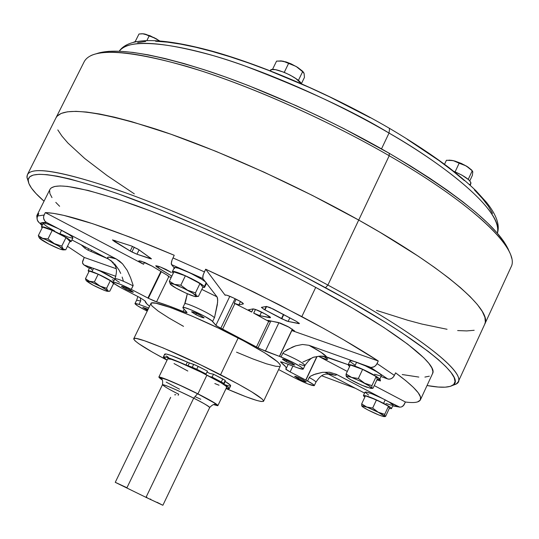 <?xml version="1.0" encoding="UTF-8"?>
<svg xmlns="http://www.w3.org/2000/svg" width="539" height="539" viewBox="0 0 539 539"><rect width="100%" height="100%" fill="white"/><g stroke="black" fill="none" stroke-linecap="round" stroke-linejoin="round"><path stroke-width="0.81" d="M205.75 373.945L205.534 374.383L205.75 373.945M209.678 373.412L207.01 372.031L209.678 373.412L213.511 374.207L212.123 377.098L223.921 383.377L225.302 380.5L222.762 378.937L221.381 381.821L222.762 378.937L213.511 374.207L212.123 377.098L209.9 376.626L212.123 377.098L223.914 383.391L223.254 383.781L223.914 383.391L225.194 380.345L213.511 374.207L209.678 373.412M217.897 405.591L226.71 387.177C226.461 385.803 219.872 381.774 206.936 375.097L197.928 393.854C210.911 400.477 217.567 404.391 217.897 405.597L213.518 404.6L217.588 405.712L217.877 405.409L215.048 403.206L197.928 393.854L206.936 375.097C188.906 365.846 167.703 357.067 167.723 358.792L158.83 377.159C158.695 375.676 179.831 384.664 197.928 393.854L180.45 385.439L165.783 379.126L158.985 377.071L160.002 378.425L162.333 379.975L158.83 377.165M157.017 502.267L162.502 505.11L146.002 497.356L193.676 398.159L146.002 497.356L162.893 505.252L209.718 407.497C209.422 406.561 204.072 403.448 193.676 398.159L197.537 393.753L180.767 385.681L166.692 379.624L160.164 377.644L162.138 379.645C150.226 371.89 186.945 387.959 197.537 393.753L193.676 398.159C186.662 394.474 163.317 383.687 162.448 384.745C164.894 386.921 170.311 390.068 178.699 394.191L178.146 395.33M146.534 497.153L146.945 497.349M150.421 499.04L150.785 499.215M213.909 404.546L216.388 405.045C214.738 403.657 212.514 404.479 209.718 407.497C207.414 405.409 202.071 402.296 193.676 398.159C175.977 389.461 165.567 384.987 162.448 384.745L115.258 482.331L146.002 497.356L115.279 482.344M115.494 482.412L126.941 487.748L170.668 397.364M197.537 393.753C206.599 398.2 223.261 407.504 213.895 404.553L216.691 404.85L213.97 402.734L197.537 393.753M166.174 382.09L179.487 389.171M195.644 396.947L200.764 399.258M226.38 387.332L226.697 386.962L225.881 386.045L220.95 382.737L201.202 372.227L179.015 362.168L171.442 359.358L167.723 358.799M174.036 363.562L187.821 371.034M214.825 383.552L219.05 385.223M175.835 394.743L174.656 394.811M363.427 395.525C365.9 395.262 372.624 397.856 383.6 403.313L368.043 396.414L363.832 395.363L363.562 395.936L364.863 397.061L363.427 395.525L365.024 392.123L366.358 392.048L371.876 393.8L382.602 398.55L389.589 402.33L393.052 405.22C393.086 404.459 390.472 402.673 385.203 399.871L383.6 403.313C388.875 406.11 391.496 407.882 391.469 408.629L389.273 408.495L391.455 408.656L390.748 407.639L383.6 403.313L385.203 399.871C374.234 394.413 367.504 391.833 365.024 392.123L368.602 395.08M386.059 403.482L391.61 405.267M392.581 405.382L393.039 405.24M361.676 403.886L365.442 395.821L376.458 399.938L388.491 406.231L384.725 414.336L388.491 406.231L389.353 408.319L385.621 416.351L385.055 416.6L384.725 414.336L378.183 412.254C382.798 414.693 384.92 416.148 384.57 416.607C382.124 416.492 376.694 414.336 368.265 410.139C364.243 408.023 362.073 406.622 361.763 405.928C363.286 405.49 368.764 407.599 378.183 412.254L372.671 408.057L366.668 406.985L361.676 403.886L365.442 395.821L376.458 399.938L372.671 408.057L376.458 399.938L388.491 406.231L389.353 408.319L385.621 416.351L385.055 416.6L384.617 416.041L384.725 414.336L378.23 412.227L372.671 408.057L366.668 406.985L361.676 403.886L361.763 405.928M378.183 412.254L367.335 407.289L361.77 405.827L363.38 407.343L368.265 410.139L378.978 415.037L383.485 416.546L384.55 416.249L378.183 412.254M89.737 267.573L93.597 268.334L100.449 271.191L114.787 279.02C108.811 275.085 101.743 271.521 93.597 268.334L89.743 267.573L88.147 270.807L91.987 271.589L93.597 268.334L91.987 271.589C100.133 274.789 107.2 278.353 113.19 282.268L98.839 274.452L90.336 271.036L88.369 270.686L88.874 271.791L88.147 270.807M114.632 283.898L113.406 283.851L114.409 283.965M89.723 267.654L91.987 269.689M112.301 279.802L114.106 280.401M43.248 223.234L44.535 223.112L47.924 224.103L58.67 228.792L69.059 234.566L72.058 236.742L72.906 237.968C72.799 236.83 69.026 234.263 61.581 230.274C51.259 225.066 45.148 222.722 43.255 223.227L41.456 226.831C43.342 226.346 49.447 228.704 59.775 233.913L61.581 230.274L59.775 233.913C67.22 237.888 71 240.448 71.114 241.58L69.774 241.674L71.121 241.566L70.973 241.095L69.005 239.37L56.864 232.43L44.185 227.087L41.806 226.656L41.436 226.879L42.15 227.923L41.456 226.831M43.437 223.786L47.257 226.751L54.655 230.982M60.388 233.818L68.089 237.066L72.482 238.171M204.577 287.361L206.477 283.433L206.221 282.699C203.688 278.676 174.427 265.033 174.238 267.768L172.318 271.703C172.487 269.008 201.754 282.672 204.315 286.64L206.221 282.699L204.315 286.64L204.577 287.368L202.745 287.489L204.604 287.26L203.412 285.751L191.574 278.623L179.339 273.172L173.437 271.474L172.561 271.515L172.648 272.512L172.318 271.703M173.288 273.152L172.648 272.512L173.288 273.152M206.504 283.319L205.325 281.796L201.842 279.317L190.314 273.084L178.82 268.355L175.357 267.526L174.232 267.775M174.205 267.937L174.555 268.59M379.571 379.429L381.349 375.616C382.636 374.383 366.655 365.732 356.616 362.242L354.817 366.089C364.842 369.599 380.844 378.243 379.564 379.436L377.152 379.409L379.308 379.624L379.267 378.728L372.442 374.154L363.576 369.714L354.817 366.089L356.616 362.242C352.56 360.82 350.33 360.375 349.939 360.928L348.154 364.741C348.538 364.202 350.754 364.654 354.817 366.089L348.356 364.58L348.517 365.53L349.622 366.5L348.154 364.741M374.49 374.234L380.204 375.831M381.376 375.488L380.143 374.039L376.667 371.694L365.381 365.853L354.264 361.46L350.963 360.706L349.939 360.935M350.303 361.723L354.763 364.93M85.957 280.139L85.472 278.676L89.252 271.029L98.172 274.236L110.387 280.576L113.52 283.615L109.774 291.235L108.157 291.026L107.349 290.272L106.607 288.257L101.602 286.802L98.489 285.198L94.379 281.937L89.434 281.27L85.472 278.676L89.252 271.029L98.172 274.236L94.379 281.937L98.172 274.236L110.387 280.576L106.607 288.257L110.387 280.576L113.52 283.615L109.774 291.235L108.649 291.208L107.719 290.716L106.607 288.257L100.011 286.068L94.379 281.937L89.461 281.331C99.776 285.677 105.934 289.012 107.928 291.329L104.788 290.561C95.464 286.681 89.312 283.406 86.321 280.738L89.434 281.27L85.472 278.676L86.361 280.826M104.788 290.561L107.146 291.296L108.002 291.228L107.807 290.885L101.339 286.815L91.104 281.964L86.321 280.711L93.045 285.138L104.788 290.561M38.976 237.308L38.33 235.577L42.581 227.06L38.33 235.577L42.588 238.326L47.971 238.932L52.243 230.362L47.971 238.932L54.338 243.615L61.769 246.121L66.021 237.564L61.769 246.121L63.218 249.058L65.724 249.833L69.929 241.357L65.724 249.833L63.218 249.058L61.769 246.121L54.304 243.648C60.792 247.105 63.865 249.193 63.521 249.907C61.561 249.955 56.635 247.994 48.759 244.012C43.066 241.007 39.94 238.979 39.387 237.928C40.412 237.275 45.384 239.181 54.304 243.648L47.971 238.932L42.588 238.326L38.33 235.577L39.435 238.063M66.021 237.564L69.929 241.357L66.021 237.564L52.243 230.362L66.021 237.564M42.581 227.06L52.243 230.362L42.581 227.06M48.759 244.012L59.728 249.005L63.615 249.813L58.636 246.027L45.081 239.329L40.438 237.753L39.387 237.84L39.556 238.238L48.759 244.012M169.482 281.917L169.367 281.196L173.902 271.892L169.367 281.196L174.488 284.363L180.821 285.185L185.376 275.806L180.821 285.185L187.559 290.211L195.455 292.872L199.982 283.521L195.455 292.872L196.371 295.85L198.406 296.45L202.893 287.186L198.406 296.45L196.371 295.85L196.391 296.544C194.99 297.885 172.81 287.402 170.459 284.289L170.169 283.81C168.936 281.008 193.966 292.549 196.277 295.857L195.455 292.872L187.559 290.211L180.821 285.185L174.488 284.363L169.367 281.196L170.277 284.046M199.982 283.521L202.893 287.186L199.982 283.521L185.376 275.806L199.982 283.521M173.902 271.892L185.376 275.806L173.902 271.892M170.459 284.289L176.152 288.183L185.982 293.149L194.303 296.322L196.526 296.342L192.659 293.162L183.253 288.116L173.902 284.221L170.378 283.514L170.459 284.289M371.957 388.053L373.055 388.174L377.253 379.18L373.055 388.174L372.388 388.383L371.849 387.649L371.923 385.634L364.593 383.209L358.347 378.499L351.684 377.462C363.636 382.373 370.34 386.012 371.795 388.39L366.352 387.069C355.733 382.764 349.029 379.213 346.254 376.424C346.24 375.804 348.046 376.148 351.684 377.462L346.099 374.019L346.348 376.62L350.229 379.456L361.79 385.23L370.987 388.43L371.91 388.188L369.653 386.187L361.346 381.632L351.684 377.462L348.221 376.35L346.254 376.411M350.337 364.977L346.099 374.019L350.337 364.977L362.606 369.397L376.161 376.552L377.253 379.18L376.161 376.552L371.923 385.634L376.161 376.552L362.606 369.397L358.347 378.499L362.606 369.397L350.337 364.977M371.923 385.634L364.593 383.209L358.347 378.499L351.664 377.394L346.099 374.019L346.051 375.508M193.696 368.636L199.902 371.452L193.71 368.649M218.14 381.1L219.4 381.504L218.807 381.006L214.333 378.809L217.311 380.19L219.434 381.491L218.174 381.113M189.384 362.929L195.644 365.166L207.448 371.115L198.136 366.358L196.742 369.255L206.06 374.005L207.448 371.115L206.06 374.005L203.857 373.547L206.06 374.005L196.742 369.255L198.136 366.358L193.669 364.364L192.275 367.261L196.742 369.255L192.275 367.261L193.669 364.364L189.391 362.936L188.003 365.819L192.275 367.261L185.989 364.997L187.383 362.12L189.391 362.936L188.003 365.819L185.989 364.997L187.383 362.12C173.497 355.989 165.951 353.314 164.725 354.096L166.187 353.995L170.782 355.322L188.515 362.606M223.874 384.3C227.694 386.665 229.499 388.114 229.304 388.653L226.158 388.323L228.651 388.835L229.291 388.68L229.122 388.134L223.24 383.795L223.874 384.3L225.241 381.444L223.874 384.3M167.056 360.167L163.357 356.912C164.57 356.164 172.116 358.859 185.989 364.997L166.733 357.31L163.344 357.047L167.056 360.167M223.085 384.058C227.768 385.762 230.294 386.355 230.652 385.83C230.86 385.277 229.055 383.815 225.241 381.444L230.476 385.297L230.652 385.83L229.304 388.653M164.705 354.238L165.17 354.931M166.416 355.989L168.411 357.384M226.414 385.203L228.576 385.803M509.503 252.218C500.67 228.745 460.589 195.772 389.252 153.298L389.212 155.737L358.711 220.06L380.15 232.383L418.271 256.207L434.501 267.405L448.623 277.942L460.508 287.698L470.102 296.585L477.359 304.522L482.284 311.454L484.925 317.35L485.336 322.181L484.716 324.235L485.336 322.181L484.925 317.35L482.284 311.454L477.359 304.522L470.102 296.585L460.508 287.698L448.623 277.942L434.501 267.405L418.271 256.207L380.15 232.383L358.711 220.06L327.894 285.057C415.603 332.475 465.049 371.391 458.19 381.881L456.109 384.118L452.396 385.5L456.439 383.903C470.857 376.33 422.138 335.992 327.894 285.057L325.509 287.718C418.601 337.953 467.003 377.711 452.962 385.136C448.859 387.79 440.222 387.918 427.029 385.526L438.194 387.036L445.201 387.177L450.429 386.335L453.744 384.475L455.031 381.578L454.188 377.623L451.143 372.617L445.82 366.56L438.2 359.493L428.283 351.448L401.737 332.718L385.311 322.228L346.968 299.576L302.878 275.712L255.385 251.949L207.192 229.661L161.033 210.102L119.429 194.276L100.988 187.996L69.814 178.948L57.356 176.219L47.088 174.683L39.051 174.313L33.243 175.06L29.645 176.873L28.19 179.689L28.823 183.442L31.43 188.057L35.924 193.454L44.036 201.202C33.944 192.389 28.648 185.557 28.163 180.7C28.062 169.212 57.545 173.41 116.619 193.285C174.959 213.7 257.615 250.938 325.509 287.718L327.894 285.057C259.171 247.772 175.411 210.075 116.357 189.512C56.582 169.522 26.782 165.419 26.963 177.203L28.237 181.367L26.997 177.601L27.449 174.582C32.549 165.749 64.795 171.651 124.206 192.295C182.647 213.303 262.237 249.442 327.894 285.057L358.711 220.06L312.465 195.462L263.915 172.096L215.849 151.311L170.957 134.231L131.59 121.646L114.564 117.192L99.526 113.992L86.611 112.045L75.891 111.337L67.409 111.816L61.17 113.439L57.154 116.134L55.948 117.886L57.154 116.134L61.17 113.439L67.409 111.816L75.891 111.337L86.611 112.045L99.526 113.992L114.564 117.192L131.59 121.646L170.957 134.231L215.849 151.311L263.915 172.096L312.465 195.462L358.711 220.06C293.829 183.725 214.434 148.265 155.501 128.969C95.511 110.219 62.335 106.506 55.975 117.839C62.335 106.506 95.511 110.219 155.501 128.969C214.434 148.265 293.829 183.725 358.711 220.06C445.403 268.409 493.01 310.592 484.736 324.188C493.01 310.592 445.403 268.409 358.711 220.06L389.212 155.737C462.098 197.685 507.826 237.827 511.619 258.134M355.471 388.329L321.662 375.757L355.471 388.329M405.429 402.006L403.239 405.874L401.649 406.884L399.844 407.167L387.891 401.333L398.092 406.682L392.796 405.773L399.844 407.167L401.649 406.884L403.873 405.139L405.429 402.006L374.255 385.607L405.429 402.006C414.046 403.172 419.046 402.438 420.433 399.797L432.554 373.581C438.638 364.27 393.699 329.403 315.713 287.395L301.833 316.595C332.509 332.974 357.99 347.77 378.27 360.989L377.064 363.576L394.407 375.407L395.592 372.853C414.215 386.557 422.495 395.538 420.433 399.797M220.747 328.413L235.044 298.7L220.747 328.413L215.869 325.307L229.836 296.302L215.869 325.307L211.793 320.725L204.146 316.043L190.53 309.629L184.661 307.607L182.862 307.587C182.876 305.377 209.988 318.023 212.615 321.466L214.583 317.356L212.609 321.46L216.395 325.812L256.456 346.988L268.678 321.392L269.271 321.729L267.762 320.449L278.198 322.463L289.234 327.288L294.604 331.04L291.828 330.555L279.546 356.4L292.34 329.113L279.397 356.346L265.356 351.152L258.06 347.85L270.901 320.948L258.06 347.85L256.456 346.988L268.678 321.392L253.68 313.119L255.439 309.447L265.862 314.311L270.504 317.612L259.805 315.672L253.714 313.139L255.473 309.46L253.714 313.139L255.439 309.447L253 308.914C254.725 309.002 258.053 310.296 262.978 312.788L269.439 316.46L270.47 317.397L270.167 317.734L269.527 317.653L269.924 316.824L269.527 317.653L259.805 315.672L261.536 312.054L259.805 315.672L253.714 313.139L269.271 321.729L269.756 320.712L269.271 321.729L267.991 320.826L268.051 320.382L280.32 323.097L287.88 326.533L294.611 330.993L291.828 330.555L279.546 356.4L259.926 348.794L220.747 328.413M234.91 303.572L222.533 329.316L234.91 303.572L251.673 312.061L253.101 308.901L251.605 312.027L248.439 309.804L253 308.914L248.439 309.81L251.673 312.061L234.209 303.221L236.129 299.226L234.209 303.221L234.91 303.572M253.189 308.901L251.673 312.061L253.189 308.901M278.939 322.645L265.356 351.152L278.939 322.645M264.649 309.73L266.205 306.475L264.649 309.73L261.402 307.419L266.381 306.448L273.024 308.962L296.578 321.466L299.401 323.555L288.136 321.439L281.776 318.805L283.784 314.594L281.776 318.805L281.466 318.637L283.474 314.426L281.466 318.637L263.827 309.285L261.53 307.338L266.381 306.448L269.864 307.486L296.578 321.466L299.367 323.595L298.68 323.589L298.97 322.976L298.68 323.589L288.136 321.439L289.854 317.828L288.136 321.439L286.189 320.826L264.649 309.73M266.616 306.442L264.966 309.898L266.616 306.442M317.087 356.468L305.909 380.123L316.865 356.508L305.748 380.035L316.865 356.508L305.748 380.035L290.117 371.917L307.58 380.985C312.108 383.465 314.352 385.014 314.291 385.634C312.068 385.85 305.714 383.364 295.224 378.169L307.607 383.842L314.244 385.695L312.829 384.125L305.909 380.123L317.087 356.468M327.032 359.452C325.718 359.446 322.868 358.374 318.461 356.252L347.305 371.438L318.434 356.252L325.785 359.277L327.032 359.452L327.375 358.718L327.032 359.452L327.672 359.095L327.032 359.452M139.022 304.42L140.794 300.701L139.022 304.42L135.478 303.423L135.067 303.841L137.607 305.822L144.6 309.77C138.328 306.475 135.127 304.407 134.993 303.545L139.022 304.42M136.623 300.223L140.639 301.025L136.637 300.189L134.993 303.545M87.992 250.15L88.692 248.735L87.992 250.15L84.852 248.223L81.167 244.794L84.852 248.223L85.445 247.037L84.852 248.223L87.992 250.15L107.787 258.727L87.992 250.15M91.59 250.251L90.943 251.558L91.59 250.251M148.346 298.262L161.323 271.669L148.346 298.262L147.915 298.04L160.905 271.42L147.915 298.04L131.246 289.382L133.18 285.441L131.246 289.382L148.346 298.262L156.546 301.833C163.256 303.767 172.096 306.987 183.058 311.481L184.149 309.231L183.058 311.481L168.202 305.694L154.976 301.294L148.346 298.262M168.781 276.723L156.546 301.833L168.781 276.723L171.227 277.39L168.37 276.608L168.579 276.17L168.37 276.608L168.781 276.723M131.9 251.982L134.272 247.158L131.9 251.982L130.209 251.039L132.5 246.384L130.209 251.039L112.469 239.916L131.489 245.993L138.867 249.705L151.459 258.828L149.613 258.498L150.071 257.561L149.613 258.498L136.967 254.219L130.209 251.039L114.416 241.519L112.489 239.889L131.489 245.993L138.179 249.254L151.419 258.875L136.967 254.219L131.9 251.982M139.102 249.867L136.967 254.219L139.102 249.867M286.196 361.73L282.382 359.176C283.379 359.048 286.216 360.153 290.905 362.491L294.705 365.031C293.701 365.159 290.865 364.061 286.196 361.73L286.768 360.524L286.196 361.73L282.375 359.217L285.097 359.836L291.976 363.064L294.712 365.004L291.963 364.364L286.196 361.73M195.839 314.641L191.608 311.811C192.531 311.65 195.3 312.728 199.902 315.032L204.119 317.855C203.19 318.01 200.427 316.939 195.839 314.641L196.459 313.368L195.839 314.641L191.614 311.913L194.053 312.371L199.902 315.032L204.119 317.767L201.647 317.289L195.839 314.641M125.749 289.194L121.43 286.35C122.238 286.209 124.792 287.22 129.084 289.369L133.389 292.199C132.574 292.34 130.027 291.336 125.749 289.194L126.328 288.015L125.749 289.194L121.464 286.492L124.516 287.22L130.182 289.948L133.376 292.219L125.749 289.194M146.783 309.945L142.788 307.365L148.11 309.285L142.808 307.338L146.783 309.945L147.288 308.908L146.783 309.945L147.585 310.356L146.783 309.945M298.208 378.674L294.658 376.343C295.601 376.256 298.289 377.313 302.729 379.517L306.26 381.848C305.31 381.929 302.628 380.878 298.208 378.674L298.714 377.617L298.208 378.674L294.651 376.37L297.258 377.017L302.729 379.517L306.267 381.821L303.639 381.167L298.208 378.674M238.177 337.98L220.559 374.74C248.903 389.441 263.248 398.267 263.578 401.225C261.354 402.613 248.843 398.395 226.043 388.565L245.878 396.711L256.598 400.41L261.166 401.501L263.409 401.414L263.611 400.915L262.109 399.008L251.659 391.806L237.982 383.95L201.013 365.051L163.182 347.951L144.62 340.796L136.38 338.499L134.858 338.357L133.706 338.991L135.04 340.803L138.752 343.7L152.47 352.176L167.056 360.18C145.153 348.49 134.049 341.342 133.746 338.741C133.47 334.786 180.37 354.062 220.559 374.74L238.177 337.98C198.271 317.02 151.109 298.64 150.9 303.558L152.126 302.938L155.933 303.241L170.553 307.574L192.672 316.366L218.726 328.244L244.261 341.194L264.945 352.998L277.47 361.73L280.085 364.519L280.368 365.873C280.381 362.201 266.313 352.91 238.177 337.98M376.525 310.417L407.706 320.247L421.949 324.067L447.06 329.282L421.949 324.067L407.706 320.247L376.525 310.417M457.651 330.569L466.74 330.919L474.185 330.286L466.74 330.919L457.651 330.569M57.808 129.919L61.972 136.138L67.921 143.03L84.711 158.479L107.187 175.633L134.326 193.865L107.187 175.633L84.711 158.479L67.921 143.03L61.972 136.138L57.808 129.919M140.039 297.669L123.62 289.147L140.039 297.669L145.072 300.937L146.884 303.915L149.572 306.287C146.446 303.774 144.944 301.995 145.072 300.937L140.039 297.669M186.898 312.283L183.3 308.288L187.033 312.586L183.058 311.481L186.319 312.607L186.993 312.633L186.898 312.283M292.886 366.069L290.117 371.917L285.751 369.033L286.249 368.144L285.616 366.763L281.062 362.498C284.942 365.536 286.64 367.564 286.169 368.602L285.758 369.114L286.229 369.613L290.117 371.917L292.886 366.069M184.722 303.787C185.544 301.968 211.847 314.304 214.407 317.72C211.76 314.21 184.702 301.611 184.668 303.855L187.323 293.735L185.685 301.18M114.948 240.441L114.416 241.519L114.948 240.441M171.301 272.451L160.265 266.953L166.093 269.473L171.301 272.451M158.021 266.192L160.265 266.953L155.731 265.828L158.412 268.038L171.84 276.13L156.485 266.751L155.832 265.754L158.021 266.192M159.133 266.569L158.412 268.038L159.133 266.569M167.103 275.153L168.842 276.568L168.37 276.608L168.741 276.325L167.676 275.51L152.227 266.199L167.103 275.153M141.42 261.274L152.227 266.199L144.91 262.513L139.729 260.883L141.42 261.274M183.26 308.247L182.869 307.816L183.26 308.247M143.549 264.265C140.383 262.533 138.792 261.415 138.786 260.896L139.729 260.883L138.799 260.876L139.224 261.543L143.549 264.265L45.316 212.602L143.549 264.265L144.492 262.338L143.549 264.265M113.17 282.301C115.043 281.951 121.086 284.316 131.3 289.409L120.797 284.484L113.945 282.18L113.163 282.463L114.356 283.682L121.679 288.143C116.026 285.057 113.183 283.11 113.17 282.301L114.922 278.744C116.801 278.36 122.852 280.718 133.059 285.811L131.3 289.409L133.059 285.811C123.242 280.9 117.212 278.522 114.982 278.676C114.612 279.101 116.107 280.334 119.463 282.375M39.974 223.24L42.568 224.601L39.974 223.24L46.502 222.412L42.669 222.546L39.974 223.24L39.091 222.668L39.974 223.24M71.923 239.956L108.413 259.057L107.537 257.595L108.595 257.069L116.222 258.942L64.148 231.662L116.222 258.942L119.577 261.125L122.535 263.841L127.211 270.376L130.573 277.753L133.18 285.441L130.573 277.753L127.211 270.376L122.535 263.841L116.222 258.942C108.696 256.429 106.089 256.463 108.413 259.057L71.923 239.956M58.899 228.907L46.502 222.412L58.899 228.907M113.433 262.675L108.413 259.057L111.647 261.139M123.444 289.059L121.679 288.143L123.444 289.059M115.865 276.325L95.45 269.035L115.865 276.325M92.048 267.822L84.111 264.986L89.386 268.287L84.111 264.986L92.048 267.822M140.207 297.757L140.794 300.701L140.207 297.757M147.228 311.097L144.6 309.77L147.228 311.097M278.616 369.559L295.278 378.196L278.616 369.559M382.198 398.348L336.316 374.302L336.424 374.841L335.224 375.232L328.534 373.621C334.328 375.501 336.922 375.73 336.316 374.302L382.198 398.348M327.725 373.352L324.97 372.368M327.523 373.702L364.573 393.086L327.523 373.702M315.834 382.259C316.305 381.767 314.102 380.177 309.224 377.495L310.525 376.168L313.826 374.612L322.504 372.328L329.545 372.233L336.316 374.302L329.545 372.233L322.504 372.328L315.531 374.005L310.525 376.168L309.224 377.495L307.58 380.985L309.224 377.495C313.752 379.982 315.989 381.538 315.921 382.171C321.48 373.918 324.148 374.854 325.549 374.086L332.347 374.234L329.046 373.608M380.487 380.837L376.936 379.867L380.379 380.925L379.948 378.627L380.487 380.837M323.272 356.178L327.665 359.196L323.272 356.178M281.351 361.878L281.062 362.498L280.536 361.871L283.716 362.653L297.676 367.854L282.759 362.302L280.59 361.824L281.062 362.498L281.351 361.878M370.3 367.2L359.756 363.434L370.3 367.2L387.716 378.951L370.3 367.2M353.948 361.366L308.955 345.297L321.069 352.324L326.627 356.953L348.167 364.708L323.44 356.198L320.072 356.097L314.048 357.195L320.072 356.097L326.627 356.953C325.071 354.649 319.182 350.761 308.955 345.297L353.948 361.366M380.932 376.512L387.716 378.951L380.932 376.512M299.354 364.189C303.228 365.583 305.101 365.92 304.973 365.206C302.029 362.248 294.644 358.267 282.82 353.261L284.127 351.731L287.341 349.622L295.729 345.843L302.507 344.475L308.955 345.297L302.507 344.475L295.729 345.843L292.347 347.129L284.127 351.731L282.82 353.261L281.062 356.959C293.755 362.397 301.146 366.439 303.241 369.08C302.925 369.498 301.052 369.087 297.629 367.841L303.066 369.208L302.918 368.44L300.769 366.789L291.835 361.81L279.546 356.4L281.062 356.959L282.82 353.261C295.52 358.678 302.905 362.727 304.98 365.408C312.714 354.803 314.412 357.795 317.026 356.474M238.898 304.852L234.209 303.221L238.898 304.852L240.495 301.523L238.898 304.852L243.217 303.969L238.898 304.852M236.554 299.428C240.96 301.638 243.237 303.113 243.385 303.868L240.893 301.766L233.124 297.771L236.554 299.428M225.208 295.318L225.167 295.096C225.888 294.745 228.536 295.635 233.124 297.771L227.195 295.332L225.531 294.974L225.208 295.318L205.676 269.21L225.208 295.318M148.73 308.012L138.981 304.407L148.73 308.012M279.283 366.466L275.719 366.257L266.313 363.764L252.872 358.92L236.54 352.176M183.529 326.358L169.03 318.084L158.196 311.091L152.011 305.984L150.826 303.875M201.815 289.416L217.001 296.821L217.52 298.06L217.621 302.204L214.583 317.356L217.298 304.858L217.716 299.893L217.001 296.821L206.511 283.285L217.001 296.821L201.815 289.416M185.638 301.355L185.814 300.715M171.483 264.582L174.198 267.849L171.483 264.582L171.254 263.659L172.035 260.061L174.232 255.27L129.906 237.106L92.412 223.604L63.831 215.384L53.28 213.323L45.316 212.602L43.726 216.024L43.571 218.16L44.845 221.078L46.502 222.412L44.845 221.078L43.807 219.211L43.544 217.076L44.104 215.027L37.615 215.998L37.063 218.012L37.319 220.101L39.091 222.668L37.743 221.064L37.09 219.07L37.238 216.981L38.808 213.619L36.793 215.802L37.056 218.632L37.002 215.263L38.808 213.619L37.615 215.998L44.104 215.027L45.316 212.602C65.354 213.168 108.326 227.391 174.232 255.27L172.035 260.061L171.442 262.075L171.483 264.582L202.819 278.522L171.483 264.582M205.42 281.877L202.819 278.522L205.42 281.877M185.079 303.14L185.382 302.231M123.283 280.765L122.151 277.046M120.716 273.435L118.991 269.972L114.504 263.753M67.469 246.31L84.246 257.453L116.188 268.698L84.246 257.453L82.514 262.17L82.77 263.659L83.902 264.898L82.575 262.958L82.602 261.327L84.246 257.453L67.469 246.31M417.557 401.926L420.258 400.12L420.528 397.095L418.257 392.837L413.366 387.359L405.806 380.675L395.592 372.853L393.861 376.37L392.358 377.98L390.512 378.957L388.599 379.16L387.716 378.951L389.542 379.16L391.455 378.56L393.167 377.239L394.407 375.407L377.064 363.576L375.804 365.442L374.073 366.789L371.196 367.409L373.116 367.194L374.982 366.197L376.505 364.566L378.27 360.989L291.828 330.555L378.27 360.989L343.97 339.988L323.73 328.494L278.683 304.508L230.166 280.603L205.676 269.21L203.115 275.065L202.819 278.522L202.853 276.035L204.382 271.878L172.945 257.918L204.382 271.878L205.676 269.21L254.651 292.441L301.833 316.595L315.713 287.395C257.581 255.985 187.538 224.163 135.841 205.487C83.188 187.06 54.554 181.71 49.925 189.432L37.002 215.263M313.152 357.478L302.911 362.04M42.008 225.713L39.778 223.139M49.911 189.458L51.178 187.949L54.682 186.467L60.146 185.942L67.584 186.413L88.308 190.483L116.384 198.756L150.819 211.059L190.072 226.932L210.897 235.981L253.573 255.729L295.635 276.756L315.713 287.395L352.621 308.173L383.734 327.409L407.733 344.199L423.87 357.869L428.889 363.387L431.901 367.989L432.932 371.661L432.541 373.608M429.347 376.188L424.9 377.071M418.823 377.071L402.229 374.538M59.613 206.275L55.793 202.374M51.993 197.618L49.898 193.589L49.601 190.348M136.158 41.611L133.739 42.143L135.181 41.611L138.988 34.018L135.201 41.611L136.165 41.611M270.342 70.494L271.784 69.578L275.537 69.679L284.019 72.26L290.305 75.211L295.945 78.64L301.517 83.747C297.669 76.855 271.568 65.765 270.356 70.474L270.207 70.777M470.163 185.234L470.911 183.624C470.682 180.221 464.948 176.112 453.703 171.287L462.011 175.182L468.809 179.844L470.857 182.418L470.527 184.082L469.476 184.493M389.111 128.37L389.576 128.39L389.03 133.059C436.994 160.285 503.413 208.856 497.335 233.185C503.541 216.294 462.347 175.559 389.03 133.059L381.511 148.872L389.03 133.059C333.715 100.847 265.734 71.007 213.417 55.672C159.894 40.883 128.498 39.401 119.234 51.218C128.599 36.349 183.604 43.955 243.143 65.293C304.629 88.632 353.261 111.223 389.03 133.059L389.576 128.39C412.402 141.892 432.339 155.064 449.364 167.912C460.165 176.435 469.031 184.055 475.964 190.772L486.542 202.408C496.48 214.859 500.084 225.134 497.369 233.219M484.756 324.141L511.039 267.027C520.701 250.365 474.893 204.995 389.212 155.737C325.091 118.695 245.892 83.909 186.474 66.29C125.917 49.393 91.832 47.836 84.239 61.621L55.995 117.798M90.828 55.625C107.632 47.944 145.213 53.28 203.574 71.64C260.526 90.309 331.175 122.232 389.212 155.737L389.252 153.298C333.392 121.019 265.66 90.229 210.129 71.674C153.17 53.348 115.386 47.317 96.764 53.583M508.162 248.937L503.662 241.277L496.87 232.653L487.775 223.133L476.402 212.804L462.819 201.768L447.141 190.152L429.522 178.099L410.145 165.756L389.252 153.298L344.044 128.727L320.348 116.97L296.376 105.785L248.971 85.795L226.205 77.245L204.476 69.814L184.068 63.568L165.217 58.569L148.137 54.843L132.978 52.411L119.874 51.245L108.912 51.32L100.126 52.593M492.558 213.431L488.469 206.363L482.412 198.493L474.387 189.896M464.423 180.639L452.598 170.829L439.002 160.568L407.08 139.203M370.104 117.637L329.956 97.027L309.366 87.446L268.557 70.36L248.89 63.083L230.052 56.763L212.285 51.474L195.792 47.257L180.754 44.144L167.319 42.136L155.596 41.233M145.678 41.415L137.613 42.635M472.38 170.917L466.201 165.931L459.147 163.216L455.105 171.847L459.147 163.216L453.279 160.629L446.42 160.265L444.54 164.274L446.42 160.265L451.628 160.332L454.862 161.08L459.147 163.216L464.517 165.042L469.368 168.168L466.201 165.931L453.279 160.629L448.859 160.157M468.236 179.346L472.198 170.85L469.368 168.168L472.198 170.85L468.236 179.346M472.353 175.404L469.813 180.855L472.353 175.404L472.791 172.035L472.198 170.85L472.791 172.035L472.353 175.404M142.572 33.748L150.064 35.722L159.611 40.863L152.813 37.144L149.128 36.012L146.891 40.499L149.128 36.012L144.56 33.97L141.865 33.748L138.988 34.018L143.239 33.789L145.82 34.294L154.585 37.892L159.328 40.843L156.303 38.788L144.56 33.97L142.505 33.748M280.678 60.873L286.061 61.924L291.107 63.865L297.696 67.402L302.487 71.128L303.484 72.3L296.154 66.459L302.615 71.7L298.363 80.466L302.615 71.7L304.09 73.432L304.454 77.4L301.436 83.633L304.454 77.4L304.09 73.432L303.477 72.287L296.154 66.459L283.09 61.156L276.561 61.116L272.485 69.477L276.561 61.116L281.533 60.941L285.987 62.066L280.28 60.873M284.248 72.354L288.56 63.481L285.987 62.066L288.56 63.481L284.248 72.354M292.461 64.687L288.56 63.481L292.461 64.687M472.696 172.5L472.44 171.018M472.791 172.035L472.663 171.469M471.76 170.115L467.623 166.8L461.391 163.458L454.775 161.013L449.587 160.123M304.185 74.032L303.807 72.812M162.448 384.745C163.061 380.675 162.313 378.432 160.198 378.001L162.131 379.631M393.059 405.213L391.469 408.629M384.907 416.58L384.57 416.607M72.9 237.982L71.114 241.58M86.045 280.32L86.321 280.738M109.019 291.262L107.928 291.329M39.003 237.369L39.387 237.928M65.051 249.826L63.521 249.907M197.49 296.477L196.391 296.544M372.254 388.356L371.795 388.39M163.357 356.912L164.725 354.096M484.736 324.188L458.19 381.881M456.439 383.903L452.962 385.136M280.368 365.866L263.578 401.225M150.9 303.558L133.746 338.741M182.862 307.58L184.668 303.855M114.922 278.744C117.953 269.513 115.642 267.384 115.258 265.767L110.832 260.532M137.863 296.538L136.637 300.189M314.291 385.634L315.921 382.171M288.197 364.324L286.175 368.588M303.241 369.08L304.98 365.408M83.902 264.898L89.373 268.321M398.759 406.958L392.742 405.894M26.963 177.203L28.163 180.7M55.975 117.839L27.449 174.582M389.549 128.383C333.607 95.753 264.683 65.839 212.642 51.286C160.191 37.056 129.037 37.036 119.186 51.218"/></g></svg>
